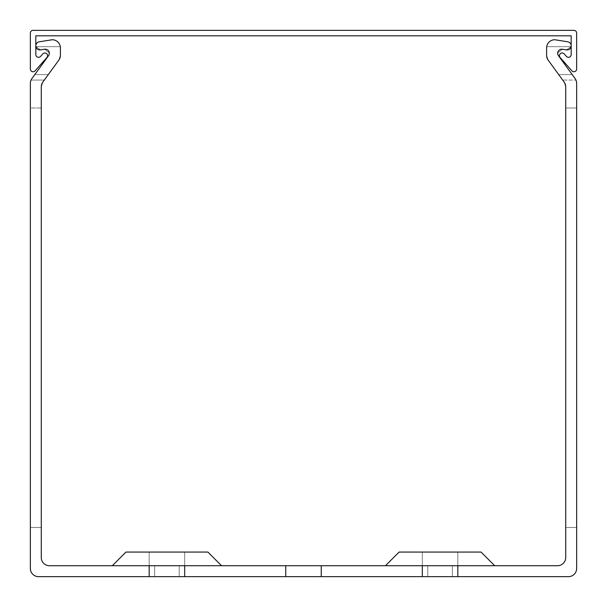 <?xml version="1.0" encoding="UTF-8"?>
<svg xmlns="http://www.w3.org/2000/svg" width="607" height="607" viewBox="0 0 607 607"><rect width="100%" height="100%" fill="white"/><g stroke="black" fill="none" stroke-linecap="round" stroke-linejoin="round"><path stroke-width="0.46" stroke-dasharray="3.04 2.28" d="M560.117 57.528A2.732 2.732 0 0 1 560.36 53.674A2.732 2.732 0 0 1 564.214 53.909L566.407 56.39A2.732 2.732 0 0 0 571.187 54.584L571.187 35.813L35.813 35.813L35.813 54.584A2.732 2.732 0 0 0 40.593 56.39L42.786 53.909A2.732 2.732 0 0 1 46.64 53.674A2.732 2.732 0 0 1 46.883 57.528L35.13 70.829A2.732 2.732 0 0 1 30.35 69.023L30.35 33.082A2.732 2.732 0 0 1 33.082 30.35L573.918 30.35A2.732 2.732 0 0 1 576.65 33.082L576.65 69.023A2.732 2.732 0 0 1 571.87 70.829L560.117 57.528M184.68 565.724L184.68 552.067L149.17 552.067L149.17 576.65L149.17 552.067L184.68 552.067L149.17 552.067L149.17 576.65L149.17 552.067L184.68 552.067L184.68 576.65L184.68 552.067L149.17 552.067L149.17 576.65L149.17 552.067L184.68 552.067L149.17 552.067L149.17 576.65L149.17 552.067L184.68 552.067L184.68 576.65L184.68 552.067L149.17 552.067L149.17 576.65L149.17 552.067L184.68 552.067L149.17 552.067L149.17 576.65L149.17 552.067L184.68 552.067L184.68 576.65L184.68 552.067L149.17 552.067L149.17 576.65L149.17 552.067L184.68 552.067L149.17 552.067L149.17 576.65L149.17 552.067L184.68 552.067L184.68 576.65L184.68 552.067L149.17 552.067L149.17 576.65L149.17 565.724L184.68 565.724L149.17 565.724L184.68 565.724L149.17 565.724L184.68 565.724L149.17 565.724L184.68 565.724L149.17 565.724L184.68 565.724L149.17 565.724L184.68 565.724L149.17 565.724L184.68 565.724L149.17 565.724L184.68 565.724L154.633 565.724L179.217 565.724L154.633 565.724L179.217 565.724L154.633 565.724L179.217 565.724L154.633 565.724L179.217 565.724L154.633 565.724L179.217 565.724L154.633 565.724L179.217 565.724L154.633 565.724L179.217 565.724L179.217 576.65L179.217 565.724L179.217 576.65L179.217 565.724L179.217 576.65L179.217 565.724L179.217 576.65L179.217 565.724L179.217 576.65L179.217 565.724L179.217 576.65L179.217 565.724L179.217 576.65L179.217 565.724L179.217 576.65L179.217 565.724L179.217 576.65L179.217 565.724L179.217 576.65L179.217 565.724L149.17 565.724L149.17 576.65L166.925 576.65L149.17 576.65L149.17 552.067L184.68 552.067L184.68 576.65L154.633 576.65L184.68 576.65L184.68 552.067L184.68 576.65L184.68 552.067L184.68 576.65L184.68 552.067L184.68 576.65L184.68 552.067L184.68 576.65L184.68 565.724L184.68 576.65L149.17 576.65L321.255 576.65L285.745 576.65L321.255 576.65L285.745 576.65L321.255 576.65L285.745 576.65L321.255 576.65L285.745 576.65L321.255 576.65L285.745 576.65L321.255 576.65L285.745 576.65L321.255 576.65L285.745 576.65L321.255 576.65L285.745 576.65L321.255 576.65L285.745 576.65L321.255 576.65L321.255 565.724L321.255 576.65L321.255 565.724L285.745 565.724L321.255 565.724L285.745 565.724L321.255 565.724L285.745 565.724L321.255 565.724L285.745 565.724L321.255 565.724L285.745 565.724L321.255 565.724L285.745 565.724L321.255 565.724L285.745 565.724L321.255 565.724L285.745 565.724L321.255 565.724L285.745 565.724L321.255 565.724L321.255 576.65L321.255 565.724L321.255 576.65L321.255 565.724L321.255 576.65L321.255 565.724L321.255 576.65L321.255 565.724L49.471 565.724A8.195 8.195 0 0 1 41.276 557.529L41.276 86.93L42.839 82.112L58.833 60.108A8.195 8.195 0 0 0 60.396 55.29L60.396 47.938A8.195 8.195 0 0 0 52.202 39.743L39.273 41.792A4.097 4.097 0 0 0 35.813 45.844A4.097 4.097 0 0 1 39.273 41.792L52.202 39.743L39.273 41.792A4.097 4.097 0 0 0 35.813 45.844A4.097 4.097 0 0 1 39.273 41.792A4.097 4.097 0 0 0 35.813 45.844A4.097 4.097 0 0 1 39.273 41.792A4.097 4.097 0 0 0 35.813 45.844A4.097 4.097 0 0 1 39.273 41.792A4.097 4.097 0 0 0 35.813 45.844A4.097 4.097 0 0 1 39.273 41.792A4.097 4.097 0 0 0 35.813 45.844A4.097 4.097 0 0 1 39.273 41.792A4.097 4.097 0 0 0 35.813 45.844A4.097 4.097 0 0 1 39.273 41.792A4.097 4.097 0 0 0 35.813 45.844A4.097 4.097 0 0 1 39.273 41.792A4.097 4.097 0 0 0 35.813 45.844A4.097 4.097 0 0 1 39.273 41.792L52.202 39.743A8.195 8.195 0 0 1 60.298 46.686L60.396 55.29L60.298 46.686L60.396 55.29L58.833 60.108L48.302 74.6L58.833 60.108L48.302 74.6L58.833 60.108L48.302 74.6L58.833 60.108L48.302 74.6L58.833 60.108L60.396 55.29L58.833 60.108L60.396 55.29L58.833 60.108L60.396 55.29L58.833 60.108L60.396 55.29L58.833 60.108L60.396 55.29L58.833 60.108L60.396 55.29L58.833 60.108L60.396 55.29L58.833 60.108L60.396 55.29L58.833 60.108L48.302 74.6L58.833 60.108L60.396 55.29L58.833 60.108L60.396 55.29L60.298 46.686A8.195 8.195 0 0 0 52.202 39.743A8.195 8.195 0 0 1 60.298 46.686A8.195 8.195 0 0 0 52.202 39.743A8.195 8.195 0 0 1 60.298 46.686A8.195 8.195 0 0 0 52.202 39.743A8.195 8.195 0 0 1 60.298 46.686A8.195 8.195 0 0 0 52.202 39.743A8.195 8.195 0 0 1 60.298 46.686A8.195 8.195 0 0 0 52.202 39.743A8.195 8.195 0 0 1 60.298 46.686A8.195 8.195 0 0 0 52.202 39.743A8.195 8.195 0 0 1 60.298 46.686A8.195 8.195 0 0 0 52.202 39.743A8.195 8.195 0 0 1 60.298 46.686A8.195 8.195 0 0 0 52.202 39.743A8.195 8.195 0 0 1 60.298 46.686A8.195 8.195 0 0 0 52.202 39.743A8.195 8.195 0 0 1 60.298 46.686A8.195 8.195 0 0 0 52.202 39.743L39.273 41.792A4.097 4.097 0 0 0 35.813 45.844A4.097 4.097 0 0 1 39.273 41.792A4.097 4.097 0 0 0 35.813 45.844A4.097 4.097 0 0 0 40.548 49.888L44.736 49.228L49.471 53.173A4.097 4.097 0 0 0 44.736 49.228L49.471 53.173L48.689 55.48L31.913 78.569A8.195 8.195 0 0 0 30.35 83.379L30.35 568.456A8.195 8.195 0 0 0 38.544 576.65L184.68 576.65L184.68 552.067L166.925 552.067L207.898 552.067L166.925 552.067L207.898 552.067L166.925 552.067L207.898 552.067L166.925 552.067L207.898 552.067L166.925 552.067L207.898 552.067L166.925 552.067L207.898 552.067L166.925 552.067L207.898 552.067L166.925 552.067L207.898 552.067L166.925 552.067L207.898 552.067L166.925 552.067L207.898 552.067L221.555 565.724M179.217 565.724L154.633 565.724L179.217 565.724L179.217 576.65L179.217 565.724M494.705 565.724L481.048 552.067L494.705 565.724L481.048 552.067L494.705 565.724L481.048 552.067L494.705 565.724L481.048 552.067L494.705 565.724L481.048 552.067L399.103 552.067L440.075 552.067L399.103 552.067L440.075 552.067L399.103 552.067L440.075 552.067L399.103 552.067L440.075 552.067L399.103 552.067L440.075 552.067L399.103 552.067L440.075 552.067L399.103 552.067L440.075 552.067L399.103 552.067L440.075 552.067L399.103 552.067L440.075 552.067L399.103 552.067L385.445 565.724L494.705 565.724L321.255 565.724L321.255 576.65L422.32 576.65L422.32 565.724L457.83 565.724L422.32 565.724L457.83 565.724L422.32 565.724L457.83 565.724L422.32 565.724L457.83 565.724L422.32 565.724L457.83 565.724L422.32 565.724L457.83 565.724L422.32 565.724L457.83 565.724L422.32 565.724L457.83 565.724L422.32 565.724L457.83 565.724L457.83 576.65L457.83 552.067L457.83 576.65L457.83 552.067L457.83 576.65L457.83 552.067L457.83 576.65L457.83 552.067L457.83 576.65L457.83 552.067L457.83 576.65L568.456 576.65A8.195 8.195 0 0 0 576.65 568.456L576.65 83.379L576.65 527.483L576.65 83.379L576.65 107.978L576.65 83.379L576.65 107.978L576.65 83.379L576.65 107.978L576.65 83.379L576.65 107.978L576.65 83.379L576.65 107.978L576.65 83.379L576.65 107.978L576.65 83.379L576.65 107.978L576.65 83.379L576.65 107.978L576.65 83.379L576.65 107.978L565.724 107.978L565.724 527.483L576.65 527.483L565.724 527.483L576.65 527.483L565.724 527.483L576.65 527.483L565.724 527.483L576.65 527.483L565.724 527.483L576.65 527.483L565.724 527.483L576.65 527.483L565.724 527.483L576.65 527.483L565.724 527.483L576.65 527.483L565.724 527.483L576.65 527.483L565.724 527.483L576.65 527.483L565.724 527.483L565.724 107.978L565.724 527.483L565.724 107.978L565.724 527.483L565.724 107.978L565.724 527.483L565.724 107.978L565.724 527.483L565.724 107.978L565.724 527.483L565.724 107.978L565.724 527.483L565.724 107.978L565.724 527.483L565.724 107.978L565.724 527.483L565.724 107.978L565.724 527.483L565.724 107.978L576.65 107.978M452.367 576.65L452.367 565.724L427.783 565.724L452.367 565.724L452.367 576.65L452.367 565.724L452.367 576.65L452.367 565.724L452.367 576.65L452.367 565.724L452.367 576.65L452.367 565.724L452.367 576.65L452.367 565.724L452.367 576.65L452.367 565.724L452.367 576.65L452.367 565.724L452.367 576.65L452.367 565.724L452.367 576.65L452.367 565.724L452.367 576.65L427.783 576.65L457.83 576.65L422.32 576.65L457.83 576.65L422.32 576.65L457.83 576.65L422.32 576.65L457.83 576.65L422.32 576.65L457.83 576.65L422.32 576.65L457.83 576.65L422.32 576.65L457.83 576.65L422.32 576.65L457.83 576.65L422.32 576.65L457.83 576.65L422.32 576.65L457.83 576.65L422.32 576.65L457.83 576.65L422.32 576.65L457.83 576.65L422.32 576.65L457.83 576.65L422.32 576.65L457.83 576.65L422.32 576.65L457.83 576.65L422.32 576.65L457.83 576.65L422.32 576.65L457.83 576.65L422.32 576.65L457.83 576.65L422.32 576.65L457.83 576.65L422.32 576.65L452.367 576.65L452.367 565.724L452.367 576.65M422.32 576.65L422.32 552.067L422.32 576.65L422.32 552.067L422.32 576.65L422.32 552.067L422.32 576.65L422.32 552.067L422.32 576.65L422.32 552.067L422.32 576.65L422.32 552.067L422.32 576.65L422.32 552.067L422.32 576.65L422.32 552.067L422.32 576.65L422.32 552.067L422.32 576.65L422.32 552.067L422.32 576.65L457.83 576.65L457.83 552.067L457.83 576.65L457.83 565.724L557.529 565.724A8.195 8.195 0 0 0 565.724 557.529L565.724 86.93A8.195 8.195 0 0 0 564.161 82.112L565.724 86.93L565.724 107.978L565.724 86.93L565.724 107.978L565.724 86.93L565.724 107.978L565.724 86.93L565.724 107.978L565.724 86.93L565.724 107.978L565.724 86.93L565.724 107.978L565.724 86.93L565.724 107.978L565.724 86.93L565.724 107.978L565.724 86.93L565.724 107.978L565.724 86.93L565.724 107.978L565.724 86.93L564.161 82.112L565.724 86.93L564.161 82.112L565.724 86.93L564.161 82.112L565.724 86.93L564.161 82.112L565.724 86.93L564.161 82.112L565.724 86.93L564.161 82.112L565.724 86.93L564.161 82.112L565.724 86.93L564.161 82.112L565.724 86.93L564.161 82.112L565.724 86.93L564.161 82.112L548.167 60.108A8.195 8.195 0 0 1 546.604 55.29L546.604 47.938A8.195 8.195 0 0 1 554.798 39.743L567.727 41.792A4.097 4.097 0 0 1 571.187 45.844A4.097 4.097 0 0 1 566.452 49.888L562.264 49.228A4.097 4.097 0 0 0 558.311 55.48L557.529 53.173L562.264 49.228L566.452 49.888L562.264 49.228L566.452 49.888L562.264 49.228L566.452 49.888L562.264 49.228L566.452 49.888L562.264 49.228L566.452 49.888L571.096 46.686L566.452 49.888L571.096 46.686L566.452 49.888L571.096 46.686L566.452 49.888L571.096 46.686L566.452 49.888L571.096 46.686L566.452 49.888L571.096 46.686L566.452 49.888L571.096 46.686L566.452 49.888L571.096 46.686L566.452 49.888L571.096 46.686L566.452 49.888L571.096 46.686L566.452 49.888L562.264 49.228L557.529 53.173L562.264 49.228L557.529 53.173L562.264 49.228L557.529 53.173L562.264 49.228L557.529 53.173L562.264 49.228L557.529 53.173L562.264 49.228L557.529 53.173L562.264 49.228L557.529 53.173L562.264 49.228L557.529 53.173L562.264 49.228L557.529 53.173L562.264 49.228L557.529 53.173L558.311 55.48L557.529 53.173L558.311 55.48L557.529 53.173L558.311 55.48L557.529 53.173L558.311 55.48L557.529 53.173L558.311 55.48L557.529 53.173L558.311 55.48L557.529 53.173L558.311 55.48L557.529 53.173L558.311 55.48L557.529 53.173L558.311 55.48L557.529 53.173L558.311 55.48L575.087 78.569A8.195 8.195 0 0 1 576.65 83.379L575.952 80.063L576.65 83.379M422.32 565.724L385.445 565.724L440.075 565.724L385.445 565.724L440.075 565.724L385.445 565.724L440.075 565.724L385.445 565.724L440.075 565.724L385.445 565.724L440.075 565.724L385.445 565.724L440.075 565.724L385.445 565.724L440.075 565.724L385.445 565.724L440.075 565.724L385.445 565.724L440.075 565.724L385.445 565.724L399.103 552.067L385.445 565.724M285.745 576.65L285.745 565.724M48.689 55.48A4.097 4.097 0 0 0 49.471 53.173L48.689 55.48L31.913 78.569A8.195 8.195 0 0 0 31.048 80.063A8.195 8.195 0 0 1 31.913 78.569A8.195 8.195 0 0 0 31.048 80.063A8.195 8.195 0 0 1 31.913 78.569A8.195 8.195 0 0 0 31.048 80.063A8.195 8.195 0 0 1 31.913 78.569A8.195 8.195 0 0 0 31.048 80.063A8.195 8.195 0 0 1 31.913 78.569A8.195 8.195 0 0 0 31.048 80.063A8.195 8.195 0 0 1 31.913 78.569A8.195 8.195 0 0 0 31.048 80.063A8.195 8.195 0 0 1 31.913 78.569A8.195 8.195 0 0 0 31.048 80.063A8.195 8.195 0 0 1 31.913 78.569A8.195 8.195 0 0 0 31.048 80.063A8.195 8.195 0 0 1 31.913 78.569A8.195 8.195 0 0 0 31.048 80.063A8.195 8.195 0 0 1 31.913 78.569A8.195 8.195 0 0 0 31.048 80.063A8.195 8.195 0 0 1 31.913 78.569L34.796 74.6L48.302 74.6L44.334 80.063L48.302 74.6L44.334 80.063L48.302 74.6L44.334 80.063L48.302 74.6L44.334 80.063L48.302 74.6L44.334 80.063L48.302 74.6L44.334 80.063L48.302 74.6L44.334 80.063L48.302 74.6L44.334 80.063L48.302 74.6L44.334 80.063L48.302 74.6L44.334 80.063L48.302 74.6L34.796 74.6L48.302 74.6L34.796 74.6L48.302 74.6L34.796 74.6L48.302 74.6L34.796 74.6L48.302 74.6L34.796 74.6L48.302 74.6L34.796 74.6L48.302 74.6L34.796 74.6L48.302 74.6L34.796 74.6L48.302 74.6L34.796 74.6L48.302 74.6L34.796 74.6L48.689 55.48L34.796 74.6L48.689 55.48L34.796 74.6L48.689 55.48L34.796 74.6L48.689 55.48L34.796 74.6L48.689 55.48L34.796 74.6L48.689 55.48L34.796 74.6L48.689 55.48L34.796 74.6L48.689 55.48L34.796 74.6L48.689 55.48L34.796 74.6L48.689 55.48L49.471 53.173L48.689 55.48M42.839 82.112A8.195 8.195 0 0 0 41.276 86.93L42.839 82.112L44.334 80.063L42.839 82.112L44.334 80.063L42.839 82.112L44.334 80.063L42.839 82.112L44.334 80.063L42.839 82.112L44.334 80.063L42.839 82.112L44.334 80.063L42.839 82.112L44.334 80.063L42.839 82.112L44.334 80.063L42.839 82.112L44.334 80.063L42.839 82.112L44.334 80.063L42.839 82.112L41.276 86.93L42.839 82.112M41.276 107.978L41.276 527.483L41.276 107.978L41.276 527.483L41.276 107.978L41.276 527.483L41.276 107.978L41.276 527.483L41.276 107.978L41.276 527.483L41.276 107.978L41.276 527.483L41.276 107.978L41.276 527.483L41.276 107.978L41.276 527.483L41.276 107.978L41.276 527.483L41.276 107.978L41.276 527.483L41.276 107.978L30.35 107.978L30.35 527.483L41.276 527.483L30.35 527.483L41.276 527.483L30.35 527.483L41.276 527.483L30.35 527.483L41.276 527.483L30.35 527.483L41.276 527.483L30.35 527.483L41.276 527.483L30.35 527.483L41.276 527.483L30.35 527.483L41.276 527.483L30.35 527.483L41.276 527.483L30.35 527.483L41.276 527.483L30.35 527.483L30.35 107.978L30.35 527.483L30.35 107.978L30.35 527.483L30.35 107.978L30.35 527.483L30.35 107.978L30.35 527.483L30.35 107.978L30.35 527.483L30.35 107.978L30.35 527.483L30.35 107.978L30.35 527.483L30.35 107.978L30.35 527.483L30.35 107.978L30.35 527.483L30.35 107.978L41.276 107.978M40.548 49.888L44.736 49.228L49.471 53.173L44.736 49.228L49.471 53.173L44.736 49.228L49.471 53.173L44.736 49.228L49.471 53.173L44.736 49.228L49.471 53.173L44.736 49.228L49.471 53.173L44.736 49.228L49.471 53.173L44.736 49.228L49.471 53.173L44.736 49.228L49.471 53.173L44.736 49.228L40.548 49.888L44.736 49.228L40.548 49.888L44.736 49.228L40.548 49.888L44.736 49.228L40.548 49.888L44.736 49.228L40.548 49.888L44.736 49.228L40.548 49.888L44.736 49.228L40.548 49.888L44.736 49.228L40.548 49.888L44.736 49.228L40.548 49.888L35.904 46.686A4.097 4.097 0 0 1 35.813 45.844A4.097 4.097 0 0 0 35.904 46.686A4.097 4.097 0 0 1 35.813 45.844A4.097 4.097 0 0 0 35.904 46.686A4.097 4.097 0 0 1 35.813 45.844A4.097 4.097 0 0 0 35.904 46.686A4.097 4.097 0 0 1 35.813 45.844A4.097 4.097 0 0 0 35.904 46.686A4.097 4.097 0 0 1 35.813 45.844A4.097 4.097 0 0 0 35.904 46.686A4.097 4.097 0 0 1 35.813 45.844A4.097 4.097 0 0 0 35.904 46.686A4.097 4.097 0 0 1 35.813 45.844A4.097 4.097 0 0 0 35.904 46.686A4.097 4.097 0 0 1 35.813 45.844A4.097 4.097 0 0 0 35.904 46.686A4.097 4.097 0 0 1 35.813 45.844A4.097 4.097 0 0 0 35.904 46.686A4.097 4.097 0 0 1 35.813 45.844A4.097 4.097 0 0 0 35.904 46.686L60.298 46.686L35.904 46.686L60.298 46.686L35.904 46.686L60.298 46.686L35.904 46.686L60.298 46.686L35.904 46.686L60.298 46.686L35.904 46.686L60.298 46.686L35.904 46.686L60.298 46.686L35.904 46.686L60.298 46.686L35.904 46.686L60.298 46.686L35.904 46.686L60.298 46.686L35.904 46.686L40.548 49.888L35.904 46.686L40.548 49.888L35.904 46.686L40.548 49.888L35.904 46.686L40.548 49.888L35.904 46.686L40.548 49.888L35.904 46.686L40.548 49.888L35.904 46.686L40.548 49.888L35.904 46.686L40.548 49.888L35.904 46.686L40.548 49.888L44.736 49.228L40.548 49.888L35.904 46.686L40.548 49.888M30.35 83.379L31.048 80.063L30.35 83.379L31.048 80.063L30.35 83.379L31.048 80.063L30.35 83.379L31.048 80.063L30.35 83.379L31.048 80.063L30.35 83.379L31.048 80.063L30.35 83.379L31.048 80.063L30.35 83.379L31.048 80.063L30.35 83.379L31.048 80.063L30.35 83.379L31.048 80.063L30.35 83.379L30.35 107.978M548.167 60.108L546.604 55.29L548.167 60.108L558.698 74.6L548.167 60.108L546.604 55.29L546.702 46.686L546.604 55.29L548.167 60.108L546.604 55.29L548.167 60.108L546.604 55.29L548.167 60.108L546.604 55.29L548.167 60.108L546.604 55.29L548.167 60.108L546.604 55.29L548.167 60.108L546.604 55.29L548.167 60.108L546.604 55.29L548.167 60.108L546.604 55.29L546.604 47.938L546.604 55.29L546.604 47.938L546.604 55.29L546.604 47.938L546.604 55.29L546.604 47.938L546.604 55.29L548.167 60.108L558.698 74.6L548.167 60.108L558.698 74.6L548.167 60.108L558.698 74.6L548.167 60.108L558.698 74.6L548.167 60.108L558.698 74.6L548.167 60.108L558.698 74.6L548.167 60.108L558.698 74.6L548.167 60.108L558.698 74.6L548.167 60.108L558.698 74.6L572.204 74.6L558.311 55.48L575.087 78.569A8.195 8.195 0 0 1 575.952 80.063A8.195 8.195 0 0 0 575.087 78.569A8.195 8.195 0 0 1 575.952 80.063A8.195 8.195 0 0 0 575.087 78.569A8.195 8.195 0 0 1 575.952 80.063A8.195 8.195 0 0 0 575.087 78.569A8.195 8.195 0 0 1 575.952 80.063A8.195 8.195 0 0 0 575.087 78.569A8.195 8.195 0 0 1 575.952 80.063A8.195 8.195 0 0 0 575.087 78.569A8.195 8.195 0 0 1 575.952 80.063A8.195 8.195 0 0 0 575.087 78.569A8.195 8.195 0 0 1 575.952 80.063A8.195 8.195 0 0 0 575.087 78.569A8.195 8.195 0 0 1 575.952 80.063A8.195 8.195 0 0 0 575.087 78.569A8.195 8.195 0 0 1 575.952 80.063A8.195 8.195 0 0 0 575.087 78.569L572.204 74.6L575.087 78.569A8.195 8.195 0 0 1 575.952 80.063A8.195 8.195 0 0 0 575.087 78.569M567.727 41.792L554.798 39.743A8.195 8.195 0 0 0 546.702 46.686A8.195 8.195 0 0 1 554.798 39.743A8.195 8.195 0 0 0 546.702 46.686A8.195 8.195 0 0 1 554.798 39.743A8.195 8.195 0 0 0 546.702 46.686A8.195 8.195 0 0 1 554.798 39.743A8.195 8.195 0 0 0 546.702 46.686A8.195 8.195 0 0 1 554.798 39.743A8.195 8.195 0 0 0 546.702 46.686A8.195 8.195 0 0 1 554.798 39.743A8.195 8.195 0 0 0 546.702 46.686A8.195 8.195 0 0 1 554.798 39.743A8.195 8.195 0 0 0 546.702 46.686A8.195 8.195 0 0 1 554.798 39.743A8.195 8.195 0 0 0 546.702 46.686A8.195 8.195 0 0 1 554.798 39.743A8.195 8.195 0 0 0 546.702 46.686A8.195 8.195 0 0 1 554.798 39.743L567.727 41.792A4.097 4.097 0 0 1 571.096 46.686A4.097 4.097 0 0 0 571.187 45.844A4.097 4.097 0 0 1 571.096 46.686A4.097 4.097 0 0 0 571.187 45.844A4.097 4.097 0 0 1 571.096 46.686A4.097 4.097 0 0 0 571.187 45.844A4.097 4.097 0 0 1 571.096 46.686A4.097 4.097 0 0 0 571.187 45.844A4.097 4.097 0 0 1 571.096 46.686A4.097 4.097 0 0 0 571.187 45.844A4.097 4.097 0 0 1 571.096 46.686A4.097 4.097 0 0 0 571.187 45.844A4.097 4.097 0 0 1 571.096 46.686A4.097 4.097 0 0 0 571.187 45.844A4.097 4.097 0 0 1 571.096 46.686A4.097 4.097 0 0 0 571.187 45.844A4.097 4.097 0 0 1 571.096 46.686A4.097 4.097 0 0 0 571.187 45.844A4.097 4.097 0 0 1 571.096 46.686A4.097 4.097 0 0 0 567.727 41.792A4.097 4.097 0 0 1 571.187 45.844A4.097 4.097 0 0 0 567.727 41.792A4.097 4.097 0 0 1 571.187 45.844A4.097 4.097 0 0 0 567.727 41.792A4.097 4.097 0 0 1 571.187 45.844A4.097 4.097 0 0 0 567.727 41.792A4.097 4.097 0 0 1 571.187 45.844A4.097 4.097 0 0 0 567.727 41.792A4.097 4.097 0 0 1 571.187 45.844A4.097 4.097 0 0 0 567.727 41.792A4.097 4.097 0 0 1 571.187 45.844A4.097 4.097 0 0 0 567.727 41.792A4.097 4.097 0 0 1 571.187 45.844A4.097 4.097 0 0 0 567.727 41.792A4.097 4.097 0 0 1 571.187 45.844A4.097 4.097 0 0 0 567.727 41.792L554.798 39.743A8.195 8.195 0 0 0 546.702 46.686A8.195 8.195 0 0 1 554.798 39.743L567.727 41.792A4.097 4.097 0 0 1 571.187 45.844A4.097 4.097 0 0 0 567.727 41.792M558.698 74.6L564.161 82.112L562.666 80.063L564.161 82.112L562.666 80.063L564.161 82.112L562.666 80.063L564.161 82.112L562.666 80.063L564.161 82.112L562.666 80.063L564.161 82.112L562.666 80.063L564.161 82.112L562.666 80.063L564.161 82.112L562.666 80.063L564.161 82.112L562.666 80.063L564.161 82.112L562.666 80.063L575.952 80.063L562.666 80.063L575.952 80.063L562.666 80.063L575.952 80.063L562.666 80.063L575.952 80.063L562.666 80.063L575.952 80.063L562.666 80.063L575.952 80.063L562.666 80.063L575.952 80.063L562.666 80.063L575.952 80.063L562.666 80.063L575.952 80.063L562.666 80.063L575.952 80.063L562.666 80.063L558.698 74.6L562.666 80.063L558.698 74.6L562.666 80.063L558.698 74.6L562.666 80.063L558.698 74.6L562.666 80.063L558.698 74.6L562.666 80.063L558.698 74.6L562.666 80.063L558.698 74.6L562.666 80.063L558.698 74.6L562.666 80.063L558.698 74.6L562.666 80.063L558.698 74.6L572.204 74.6M546.702 46.686L571.096 46.686L546.702 46.686M31.048 80.063L44.334 80.063L31.048 80.063M427.783 576.65L427.783 565.724L427.783 576.65M457.83 576.65L457.83 565.724M154.633 576.65L154.633 565.724L154.633 576.65M112.295 565.724L125.953 552.067L112.295 565.724L125.953 552.067L112.295 565.724L125.953 552.067L112.295 565.724L125.953 552.067L112.295 565.724L125.953 552.067L166.925 552.067L125.953 552.067L166.925 552.067L125.953 552.067L166.925 552.067L125.953 552.067L166.925 552.067L125.953 552.067L166.925 552.067L125.953 552.067L166.925 552.067L125.953 552.067L166.925 552.067L125.953 552.067L166.925 552.067L125.953 552.067L166.925 552.067L125.953 552.067L166.925 552.067L149.17 552.067L149.17 565.724M149.17 576.65L149.17 552.067L184.68 552.067L184.68 576.65M321.255 576.65L321.255 565.724"/><path stroke-width="0.91" d="M559.434 55.715A2.732 2.732 0 0 0 560.117 57.528L571.87 70.829A2.732 2.732 0 0 0 576.65 69.023L576.65 33.082A2.732 2.732 0 0 0 573.918 30.35L33.082 30.35A2.732 2.732 0 0 0 30.35 33.082L30.35 69.023A2.732 2.732 0 0 0 35.13 70.829L46.883 57.528A2.732 2.732 0 0 0 46.64 53.674A2.732 2.732 0 0 0 42.786 53.909L40.593 56.39A2.732 2.732 0 0 1 35.813 54.584L35.813 35.813L571.187 35.813L571.187 54.584A2.732 2.732 0 0 1 566.407 56.39L564.214 53.909A2.732 2.732 0 0 0 559.434 55.715M221.555 565.724L207.898 552.067L125.953 552.067L112.295 565.724M385.445 565.724L399.103 552.067L481.048 552.067L494.705 565.724M422.32 565.724L321.255 565.724L321.255 576.65L422.32 576.65L422.32 565.724L457.83 565.724L457.83 576.65L568.456 576.65A8.195 8.195 0 0 0 576.65 568.456L576.65 83.379A8.195 8.195 0 0 0 575.087 78.569L558.311 55.48A4.097 4.097 0 0 1 562.264 49.228L566.452 49.888A4.097 4.097 0 0 0 571.187 45.844A4.097 4.097 0 0 0 567.727 41.792L554.798 39.743A8.195 8.195 0 0 0 546.604 47.938L546.604 55.29A8.195 8.195 0 0 0 548.167 60.108L564.161 82.112A8.195 8.195 0 0 1 565.724 86.93L565.724 557.529A8.195 8.195 0 0 1 557.529 565.724L457.83 565.724M321.255 565.724L49.471 565.724A8.195 8.195 0 0 1 41.276 557.529L41.276 86.93A8.195 8.195 0 0 1 42.839 82.112L58.833 60.108A8.195 8.195 0 0 0 60.396 55.29L60.396 47.938A8.195 8.195 0 0 0 52.202 39.743L39.273 41.792A4.097 4.097 0 0 0 35.813 45.844A4.097 4.097 0 0 0 40.548 49.888L44.736 49.228A4.097 4.097 0 0 1 48.689 55.48L31.913 78.569A8.195 8.195 0 0 0 30.35 83.379L30.35 568.456A8.195 8.195 0 0 0 38.544 576.65L285.745 576.65L285.745 565.724M321.255 576.65L285.745 576.65M457.83 576.65L422.32 576.65M184.68 576.65L184.68 565.724M149.17 565.724L149.17 576.65M48.302 74.6L58.833 60.108L48.302 74.6M60.396 55.29L60.396 47.938L60.396 55.29M52.202 39.743L39.273 41.792L52.202 39.743M34.796 74.6L31.913 78.569L34.796 74.6M30.35 83.379L30.35 107.978M576.65 83.379L576.65 107.978M562.264 49.228L566.452 49.888L562.264 49.228M546.604 47.938L546.604 55.29L546.604 47.938M575.087 78.569L572.204 74.6M548.167 60.108L558.698 74.6"/></g></svg>
